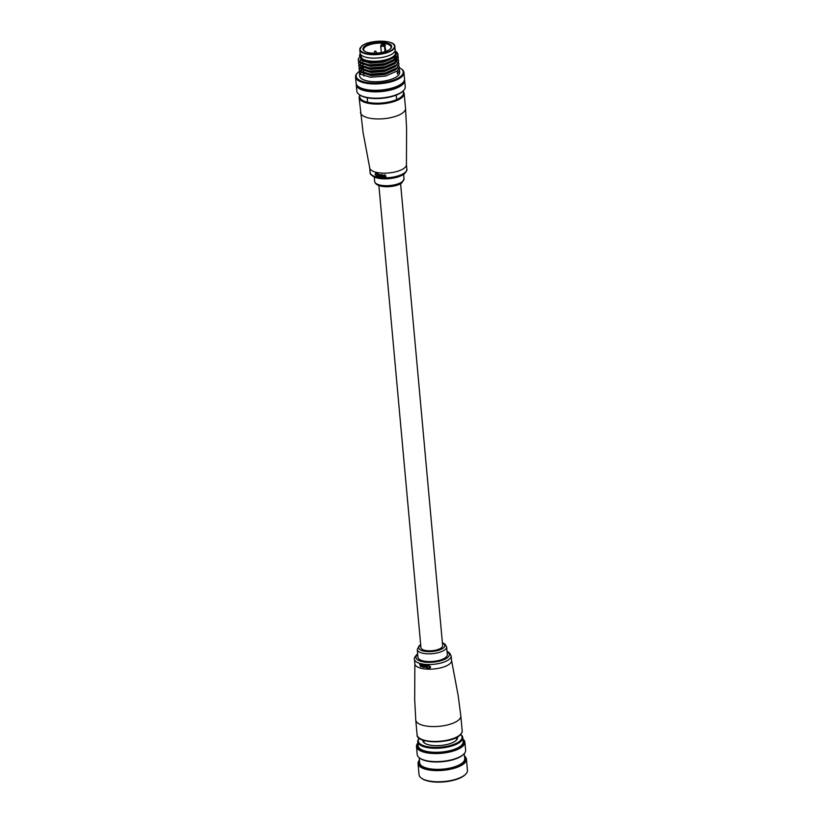 <?xml version="1.0" encoding="UTF-8"?>
<svg xmlns="http://www.w3.org/2000/svg" width="823" height="823" viewBox="0 0 823 823"><rect width="100%" height="100%" fill="white"/><g stroke="black" fill="none" stroke-linecap="round" stroke-linejoin="round"><path stroke-width="1.23" d="M378.899 185.638L420.954 647.66A10.894 4.033 -5.2 0 0 429.493 650.818A10.894 4.033 -5.2 0 0 441.519 647.722A10.894 4.033 -5.2 0 0 442.651 645.685L400.595 183.663M445.799 657.382A14.752 5.463 -5.2 0 0 447.331 654.635L446.632 646.888A14.752 5.463 174.8 0 1 445.099 649.635A14.752 5.463 174.8 0 1 428.824 653.832A14.752 5.463 174.8 0 1 417.251 649.563L417.961 657.31A14.752 5.463 -5.2 0 0 429.524 661.579A14.752 5.463 -5.2 0 0 445.799 657.382M430.48 666.908L427.713 665.478L428.721 665.262L430.604 666.805L429.976 668.173L430.604 666.805M428.176 667.967L428.886 668.111L428.176 667.967M427.168 665.375A18.703 6.934 174.8 0 1 426.736 665.354L426.849 665.251A18.435 6.831 -5.2 0 0 427.291 665.272L427.466 668.636L427.291 665.272M425.728 666.537L425.614 665.282A18.703 6.934 174.8 0 1 425.193 665.241L425.316 665.138A18.435 6.831 -5.2 0 0 425.738 665.179L426.437 667.124L425.851 666.435M424.534 665.179A18.703 6.934 174.8 0 1 424.133 665.128L424.246 665.035A18.435 6.831 -5.2 0 0 424.658 665.077L424.74 667.381L424.658 665.077M423.485 665.046A18.703 6.934 174.8 0 1 423.094 664.994L423.217 664.891A18.435 6.831 -5.2 0 0 423.608 664.953L423.691 667.258L423.608 664.953M422.209 666.074L422.096 664.819A18.703 6.934 174.8 0 1 421.715 664.747L421.839 664.655A18.435 6.831 -5.2 0 0 422.22 664.727L422.333 665.972M419.751 664.274L420.697 666.723L421.201 666.352L420.265 665.817L421.325 665.241L420.08 664.367A18.703 6.934 174.8 0 1 419.751 664.274L419.874 664.171A18.435 6.831 -5.2 0 0 420.203 664.264L421.448 665.138L420.388 665.684M420.728 666.404L421.314 666.651M421.448 665.138L420.306 665.797M420.152 664.696L420.81 664.377M420.964 665.21L420.224 665.437L420.625 664.799M423.094 664.994L422.744 666.815L423.217 666.311M421.715 664.747L421.839 666.044L423.372 667.206A18.703 6.934 -5.2 0 0 423.691 667.258M422.652 667.134L423.3 666.836M424.133 665.128L424.329 667.34A18.703 6.934 -5.2 0 0 424.74 667.381M426.736 665.354L426.314 667.227L426.849 666.671M425.193 665.241L425.316 666.548L426.201 667.556L426.89 667.206L427.034 668.615A18.703 6.934 -5.2 0 0 427.466 668.636M426.201 667.556L426.89 667.206A18.703 6.934 -5.2 0 0 426.9 667.206M427.713 665.478L430.007 666.928L428.762 668.204L429.637 667.937M428.053 668.07L429.976 668.173M419.421 760.287A23.63 8.755 -5.2 0 0 431.694 769.454A23.63 8.755 -5.2 0 0 457.67 766.162A23.63 8.755 -5.2 0 0 464.481 756.193M464.47 756.049A24.299 9.012 174.8 0 1 466.435 759.176A24.299 9.012 174.8 0 1 431.458 770.318A24.299 9.012 174.8 0 1 418.043 763.579A24.299 9.012 174.8 0 1 419.411 760.154M465.767 774.104L465.201 774.68A23.63 8.755 174.8 0 1 432.826 781.85A23.63 8.755 174.8 0 1 422.055 778.599L421.386 778.136A24.299 9.012 -5.2 0 0 432.466 781.48A24.299 9.012 -5.2 0 0 465.767 774.104A24.299 9.012 -5.2 0 0 467.454 770.338L466.435 759.176M417.868 743.241A23.63 8.755 -5.2 0 0 430.141 752.397A23.63 8.755 -5.2 0 0 456.117 749.115A23.63 8.755 -5.2 0 0 462.927 739.136M462.917 739.003A24.299 9.012 174.8 0 1 464.882 742.13A24.299 9.012 174.8 0 1 429.904 753.261A24.299 9.012 174.8 0 1 416.489 746.533A24.299 9.012 174.8 0 1 417.858 743.107M463.935 753.95L463.37 754.526A23.63 8.755 174.8 0 1 430.985 761.697A23.63 8.755 174.8 0 1 420.214 758.456L419.555 757.983A24.299 9.012 -5.2 0 0 430.635 761.326A24.299 9.012 -5.2 0 0 463.935 753.95A24.299 9.012 -5.2 0 0 465.623 750.185L464.882 742.13M457.465 736.976A17.427 6.461 174.8 0 1 456.354 740.175A17.427 6.461 174.8 0 1 432.476 745.463A17.427 6.461 174.8 0 1 424.524 743.076A17.427 6.461 174.8 0 1 422.857 740.124M423.639 740.381A16.758 6.214 -5.2 0 0 423.578 741.194A16.758 6.214 -5.2 0 0 424.874 743.303M460.674 734.507A22.622 8.384 174.8 0 1 462.793 737.624A22.622 8.384 174.8 0 1 430.223 748.004A22.622 8.384 174.8 0 1 417.734 741.729A22.622 8.384 174.8 0 1 419.246 738.272A21.954 8.137 -5.2 0 0 430.46 747.13A21.954 8.137 -5.2 0 0 454.903 743.951A21.954 8.137 -5.2 0 0 460.643 734.548M419.185 757.716L419.648 762.808A22.622 8.384 -5.2 0 0 432.137 769.083A22.622 8.384 -5.2 0 0 464.717 758.703L464.244 753.611M417.734 741.729L418.105 745.761A22.622 8.384 -5.2 0 0 430.583 752.027A22.622 8.384 -5.2 0 0 463.164 741.657L462.793 737.624M456.055 740.463A16.758 6.214 -5.2 0 0 456.95 738.159A16.758 6.214 -5.2 0 0 456.744 737.367M416.489 746.533L417.22 754.588A24.299 9.012 -5.2 0 0 419.555 757.983M418.043 763.579L419.051 774.741A24.299 9.012 -5.2 0 0 421.386 778.136M376.553 176.04L375.422 174.548L376.677 175.937M377.243 176.389L375.072 174.455L376.296 173.19L375.535 173.221L377.037 173.684L376.42 173.087M378.076 175.206L378.076 176.626L378.076 175.206M378.436 174.805L377.952 175.309L378.436 174.805L379.094 176.791A18.703 6.934 -5.2 0 0 379.496 176.842L377.778 173.365A18.703 6.934 174.8 0 1 377.397 173.293L377.52 173.19A18.435 6.831 -5.2 0 0 377.901 173.262L378.024 174.63M378.035 174.671L378.662 174.383L379.496 175.443L379.496 176.842M380.349 174.743A18.703 6.934 174.8 0 1 379.938 174.702L380.061 174.61A18.435 6.831 -5.2 0 0 380.473 174.651L380.555 176.955L380.473 174.651M381.646 175.628L381.646 177.048L381.646 175.628M383.106 175.834L381.358 174.836A18.703 6.934 174.8 0 1 381.018 174.805L381.142 174.713A18.435 6.831 -5.2 0 0 381.481 174.733L383.23 175.731L383.22 177.12L383.23 175.731M384.557 174.888L383.765 175.114L384.68 174.785L385.72 175.69L385.884 177.027L384.68 174.785M383.827 176.451L385.226 175.628M383.765 175.114L385.102 175.741L383.713 176.554L385.308 177.14A18.703 6.934 -5.2 0 0 385.761 177.13M384.043 175.916L383.713 176.554M384.506 177.182L385.226 176.822M385.164 176.359L384.156 176.513L385.143 176.081M382.067 175.165L381.533 175.721L382.067 175.165L382.777 177.11A18.703 6.934 -5.2 0 0 383.22 177.12M381.44 175.206L382.294 174.733M381.018 174.805L381.224 177.017A18.703 6.934 -5.2 0 0 381.646 177.048M379.938 174.702L380.144 176.914A18.703 6.934 -5.2 0 0 380.555 176.955M377.922 174.754L377.911 174.774A18.703 6.934 174.8 0 1 377.911 174.774L378.662 174.383M377.397 173.293L377.695 176.564A18.703 6.934 -5.2 0 0 378.076 176.626M376.337 173.53L375.422 174.548L376.913 173.787M390.153 49.113A14.413 5.339 174.8 0 1 377.171 53.104A14.413 5.339 174.8 0 1 364.322 51.057A14.413 5.339 174.8 0 1 364.435 46.355A14.413 5.339 174.8 0 1 383.137 42.374A14.413 5.339 174.8 0 1 390.647 48.66A14.413 5.339 174.8 0 1 390.153 49.113M390.339 48.948A13.744 5.092 -5.2 0 0 391.038 47.106A13.744 5.092 -5.2 0 0 380.257 43.135A13.744 5.092 -5.2 0 0 365.093 47.034A13.744 5.092 -5.2 0 0 363.663 49.596A13.744 5.092 -5.2 0 0 364.682 51.283M392.983 43.876A17.592 6.522 174.8 0 1 394.845 46.448C395.524 39.71 368.755 39.463 361.709 46.129L359.795 49.637L360.104 53.053A17.592 6.522 -5.2 0 0 373.909 58.145A17.592 6.522 -5.2 0 0 393.332 53.135A17.592 6.522 -5.2 0 0 395.153 49.864L395.431 52.96A17.592 6.522 -5.2 0 1 393.61 56.242A17.592 6.522 -5.2 0 1 374.187 61.241A17.592 6.522 -5.2 0 1 360.392 56.149L360.104 53.053A17.592 6.522 -5.2 0 0 373.909 58.145A17.592 6.522 -5.2 0 0 393.332 53.135A17.592 6.522 -5.2 0 0 395.153 49.864L394.845 46.448A17.592 6.522 174.8 0 1 393.013 49.73A17.592 6.522 174.8 0 1 373.601 54.73A17.592 6.522 174.8 0 1 359.795 49.637A17.592 6.522 174.8 0 1 361.163 46.767M381.728 44.709L382.304 44.123A13.744 5.092 174.8 0 1 384.701 44.38L385.884 51.355M359.445 71.179A23.63 8.755 -5.2 0 0 358.612 71.827A23.63 8.755 -5.2 0 0 357.799 72.568A23.63 8.755 -5.2 0 0 370.103 82.866A23.63 8.755 -5.2 0 0 400.77 76.344A23.63 8.755 -5.2 0 0 400.945 68.638A23.63 8.755 -5.2 0 0 399.289 67.681M400.945 68.638L401.614 69.101A24.299 9.012 174.8 0 1 403.949 72.506A24.299 9.012 174.8 0 1 401.429 77.033A24.299 9.012 174.8 0 1 374.609 83.946A24.299 9.012 174.8 0 1 355.546 76.909A24.299 9.012 174.8 0 1 357.233 73.144L357.799 72.568M403.558 90.53L402.992 91.106A23.63 8.755 174.8 0 1 402.18 91.847A23.63 8.755 174.8 0 1 380.895 98.39A23.63 8.755 174.8 0 1 359.836 95.026L359.178 94.563A24.299 9.012 -5.2 0 0 380.833 98.019A24.299 9.012 -5.2 0 0 402.725 91.291A24.299 9.012 -5.2 0 0 403.558 90.53A24.299 9.012 -5.2 0 0 405.245 86.765L404.669 80.407A24.299 9.012 -5.2 0 0 404.505 79.646M360.207 54.123A18.435 6.831 -5.2 0 0 371.348 61.478A18.435 6.831 -5.2 0 0 394.361 56.324A18.435 6.831 -5.2 0 0 396.017 51.972L394.567 56.54L391.244 58.711L377.541 62.219L363.869 61.344L359.774 54.441L360.196 54.02M356.287 84.028A24.299 9.012 -5.2 0 0 356.266 84.81A24.299 9.012 -5.2 0 0 375.329 91.847A24.299 9.012 -5.2 0 0 402.149 84.934A24.299 9.012 -5.2 0 0 404.669 80.407M357.666 86.024A23.291 8.631 -5.2 0 0 377.304 91.446A23.291 8.631 -5.2 0 0 401.243 84.841A23.291 8.631 -5.2 0 0 403.507 81.858M355.546 76.909L356.122 83.267A24.299 9.012 -5.2 0 0 375.185 90.293A24.299 9.012 -5.2 0 0 402.005 83.39A24.299 9.012 -5.2 0 0 404.525 78.854L403.949 72.506M359.322 72.218L359.661 75.911A20.112 7.458 -5.2 0 0 375.432 81.724A20.112 7.458 -5.2 0 0 397.632 76.014A20.112 7.458 -5.2 0 0 399.721 72.259L399.525 70.12L397.458 74.111L397.211 71.395L399.237 67.013L397.18 71.015L385.648 76.066L370.381 77.259L360.34 74.121L359.322 72.218L359.589 70.819M399.104 68.793L399.525 70.12M398.826 65.686L399.237 67.013M398.97 64.112L396.933 68.299L393.312 70.644L385.401 73.35L370.134 74.543L364.394 73.566L360.093 71.406L359.075 69.502L359.445 67.908M398.538 62.589L398.96 63.916L396.892 67.908L385.359 72.969L370.093 74.163L360.062 71.015L359.044 69.111L359.312 67.723M398.692 61.015L396.645 65.202L393.034 67.537L385.113 70.253L369.846 71.447L364.116 70.469L359.816 68.309L358.797 66.396L359.167 64.801M398.26 59.493L398.671 60.82L396.614 64.811L385.082 69.862L369.815 71.056L359.774 67.918L358.766 66.015L359.023 64.626M398.404 57.908L396.367 62.095L392.746 64.441L384.835 67.157L369.568 68.35L363.828 67.373L359.528 65.202L358.509 63.104M397.972 56.386L398.394 57.713L396.326 61.715L384.794 66.766L369.537 67.959L359.497 64.822L358.478 62.908L358.746 61.519M361.472 72.403A20.112 7.458 -5.2 0 0 360.165 73.936M362.531 67.435L361.431 68.71M395.873 51.756L398.147 55.007L396.079 58.999L392.468 61.344L384.547 64.05L369.29 65.243L363.55 64.266L359.25 62.106L358.231 60.202L358.838 58.227M395.256 51.005L397.067 52.425L398.116 54.616L396.048 58.608L384.516 63.669L369.249 64.863L359.219 61.715L358.2 59.812L358.715 57.97M396.017 51.972L395.194 51.036M356.266 84.81L356.843 91.168A24.299 9.012 -5.2 0 0 359.178 94.563M396.223 54.143L394.34 57.466L383.857 62.106L369.969 63.227L360.32 59.781M395.935 55.398L396.439 56.53M395.822 59.225L394.618 60.573L384.135 65.202L370.247 66.324L360.865 63.227M360.453 62.641L360.196 61.776M360.196 61.386L360.628 60.182M396.11 62.322L394.906 63.669L384.413 68.299L370.535 69.42L361.143 66.334M360.484 64.492L360.906 63.278M394.783 60.007L396.223 61.241M396.388 65.418L395.184 66.766L384.701 71.406L370.813 72.527L361.431 69.43M360.762 67.589L361.194 66.375M396.665 68.525L395.472 69.873L384.979 74.502L371.101 75.623L361.709 72.527M361.04 70.685L361.482 69.461M361.77 69.06L363.128 67.795M391.1 58.783L383.785 61.324L369.897 62.445L364.26 61.447M396.429 56.139L394.752 59.616M392.468 61.344L384.063 64.431L370.175 65.552L363.55 64.266M361.698 63.248L360.124 61.005L360.34 59.812M394.762 56.355L396.151 57.723M396.563 58.546L395.03 62.713M392.746 64.441L384.351 67.527L370.463 68.648L363.828 67.373M360.412 64.101L360.556 63.062M393.034 67.537L384.629 70.624L370.741 71.745L364.116 70.469M362.264 69.451L360.69 67.208L360.844 66.159M393.312 70.644L384.907 73.731L371.029 74.852L364.394 73.566M362.552 72.547L360.978 70.305L361.122 69.266M375.607 51.438L374.537 51.654M451.148 655.849L451.57 660.499A18.435 6.831 174.8 0 1 449.656 663.935A18.435 6.831 174.8 0 1 425.028 668.955A18.435 6.831 174.8 0 1 414.854 663.842L414.432 659.192A18.435 6.831 174.8 0 0 428.886 664.531A18.435 6.831 174.8 0 0 449.235 659.285A18.435 6.831 174.8 0 0 451.148 655.849L449.42 652.752L447.023 651.291M451.57 660.499L458.185 695.62L460.818 715.928A22.622 8.384 174.8 0 1 458.473 720.146A22.622 8.384 174.8 0 1 428.248 726.298A22.622 8.384 174.8 0 1 415.759 720.022L414.689 699.612L414.854 663.842M420.707 644.995A13.075 4.845 -5.2 0 0 420.142 645.427A13.075 4.845 -5.2 0 0 425.995 651.487A13.075 4.845 -5.2 0 0 443.463 647.927A13.075 4.845 -5.2 0 0 442.404 643.02M459.831 735.021A22.622 8.384 -5.2 0 0 462.176 730.803C462.485 732.059 461.641 733.612 459.656 735.474C450.459 744.115 416.181 743.673 417.117 734.908A22.622 8.384 -5.2 0 0 434.853 741.451A22.622 8.384 -5.2 0 0 459.831 735.021M417.693 654.378A16.758 6.214 -5.2 0 0 425.213 662.134A16.758 6.214 -5.2 0 0 447.599 657.577A16.758 6.214 -5.2 0 0 447.064 651.703M459.285 735.577A21.954 8.137 174.8 0 1 439.132 741.688A21.954 8.137 174.8 0 1 419.627 738.303M360.464 112.412A22.622 8.384 -5.2 0 0 372.953 118.677A22.622 8.384 -5.2 0 0 403.177 112.525A22.622 8.384 -5.2 0 0 405.523 108.307L404.165 93.421A22.622 8.384 174.8 0 1 401.819 97.639A22.622 8.384 174.8 0 1 376.852 104.079A22.622 8.384 174.8 0 1 359.106 97.526L363.097 132.678L369.712 167.83A18.435 6.831 -5.2 0 0 379.887 172.943A18.435 6.831 -5.2 0 0 404.515 167.923A18.435 6.831 -5.2 0 0 406.428 164.487L406.85 169.137A18.435 6.831 -5.2 0 1 404.937 172.573A18.435 6.831 -5.2 0 1 384.588 177.819A18.435 6.831 -5.2 0 1 370.134 172.48L369.712 167.83M402.498 181.523A14.752 5.463 -5.2 0 0 404.021 178.776L402.066 182.655C396.542 187.675 376.07 188.951 374.65 181.441A14.752 5.463 -5.2 0 0 386.213 185.71A14.752 5.463 -5.2 0 0 402.498 181.523M360.021 95.159A21.954 8.137 -5.2 0 0 374.774 103.153A21.954 8.137 -5.2 0 0 401.161 96.96A21.954 8.137 -5.2 0 0 402.838 91.26M392.694 49.39A17.262 6.399 -5.2 0 0 384.948 41.387A17.262 6.399 -5.2 0 0 361.894 46.078A17.262 6.399 -5.2 0 0 369.63 54.081A17.262 6.399 -5.2 0 0 392.694 49.39M385.318 45.1L384.485 45.779L385.02 51.643M382.304 44.123L381.44 44.843L383.837 45.1A0.669 0.545 50.3 0 1 384.485 45.779A2.006 0.741 174.8 0 1 382.273 46.355A2.006 0.741 174.8 0 1 380.689 45.769L381.316 52.569M383.837 45.1L384.701 44.38M381.44 44.843A0.669 0.545 -129.7 0 0 381.07 44.946L381.913 44.247M446.632 646.888L444.914 644.018L442.373 642.701M420.676 644.676L419.205 645.685L417.251 649.563M417.652 653.966L416.767 654.624C414.648 657.114 413.866 658.637 414.432 659.192M460.818 715.928L462.176 730.803M415.759 720.022L417.117 734.908M456.549 737.47L456.734 739.424M423.845 740.443L424.02 742.397M404.021 178.776L403.62 174.363M404.165 93.421L403.075 91.024M406.85 169.137C407.416 169.682 406.634 171.205 404.515 173.704C401.048 176.338 395.945 177.994 389.186 178.663C383.559 179.136 378.827 178.704 375 177.346C371.338 175.433 369.712 173.818 370.134 172.48M405.523 108.307L406.593 128.717L406.428 164.487M359.744 94.964L359.106 97.526M374.65 181.441L374.249 177.038M381.07 44.946L380.689 45.769M363.879 76.045L363.694 73.947M363.601 72.949L363.355 70.233M363.313 69.842L363.128 67.743M363.036 66.745L362.84 64.636M362.758 63.649L362.562 61.54M394.382 59.853L394.176 57.61M364.62 61.56L363.869 61.344M396.655 99.593L396.244 95.129M367.614 102.237L367.202 97.772M374.105 53.207L374.455 51.767A0.833 0.833 0 0 1 376.039 51.623L376.718 53.135"/></g></svg>
